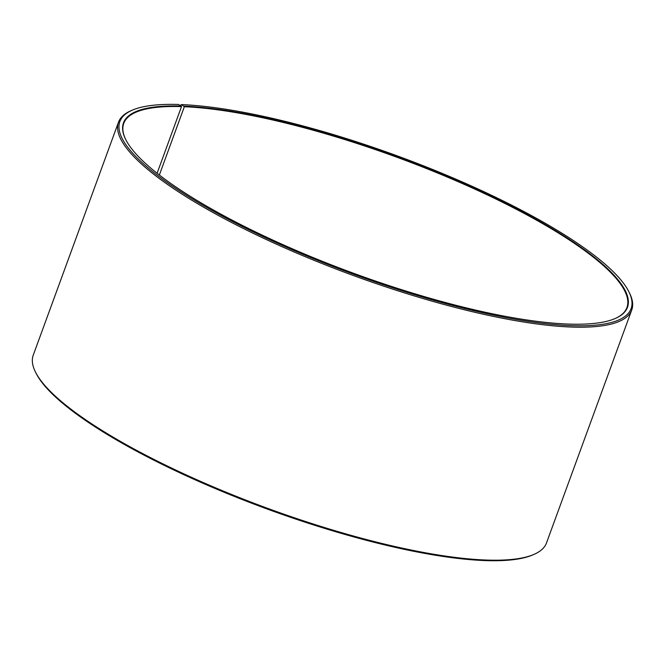 <?xml version="1.0" encoding="UTF-8"?>
<svg xmlns="http://www.w3.org/2000/svg" width="665" height="665" viewBox="0 0 665 665"><rect width="100%" height="100%" fill="white"/><g stroke="black" fill="none" stroke-linecap="round" stroke-linejoin="round"><path stroke-width="1" d="M125.793 139.692A267.904 62.086 -159.9 0 1 123.757 123.399A267.904 62.086 -159.9 0 1 181.495 106.608L178.536 104.48A272.193 63.084 -159.9 0 0 132.401 110.116L131.088 110.681A273.265 63.325 -159.9 0 0 118.511 122.152L33.25 355.143A273.265 63.325 -159.9 0 0 35.453 372.009A273.265 63.325 -159.9 0 0 219.068 489.307A273.265 63.325 -159.9 0 0 484.685 559.98A273.265 63.325 -159.9 0 0 533.912 554.419A273.265 63.325 -159.9 0 0 546.489 542.956L631.75 309.965A273.265 63.325 -159.9 0 1 569.947 326.989A273.265 63.325 -159.9 0 1 275.135 243.598A273.265 63.325 -159.9 0 1 118.511 122.152M157.106 173.266L181.495 106.608M533.912 554.419L532.599 554.984A272.193 63.084 -159.9 0 1 483.563 560.52A272.193 63.084 -159.9 0 1 218.993 490.13A272.193 63.084 -159.9 0 1 36.093 373.289L35.453 372.009M159.351 175.02L184.346 106.716L181.437 104.588L180.207 105.419M181.437 104.588A272.193 63.084 -159.9 0 1 446.007 174.978A272.193 63.084 -159.9 0 1 628.907 291.81L629.547 293.099A273.265 63.325 -159.9 0 1 631.75 309.965M628.907 291.81A272.193 63.084 -159.9 0 1 569.539 325.576A272.193 63.084 -159.9 0 1 248.236 229.442A272.193 63.084 -159.9 0 1 132.401 110.116M184.188 106.151A268.336 62.186 -159.9 0 1 500.936 200.921A268.336 62.186 -159.9 0 1 615.133 318.552A268.336 62.186 -159.9 0 1 566.788 324.005A268.336 62.186 -159.9 0 1 305.966 254.612A268.336 62.186 -159.9 0 1 125.66 139.434A268.336 62.186 -159.9 0 1 181.329 106.043M184.346 106.716A267.904 62.086 -159.9 0 1 473.38 188.469A267.904 62.086 -159.9 0 1 626.937 307.538A267.904 62.086 -159.9 0 1 614.867 318.668"/></g></svg>
